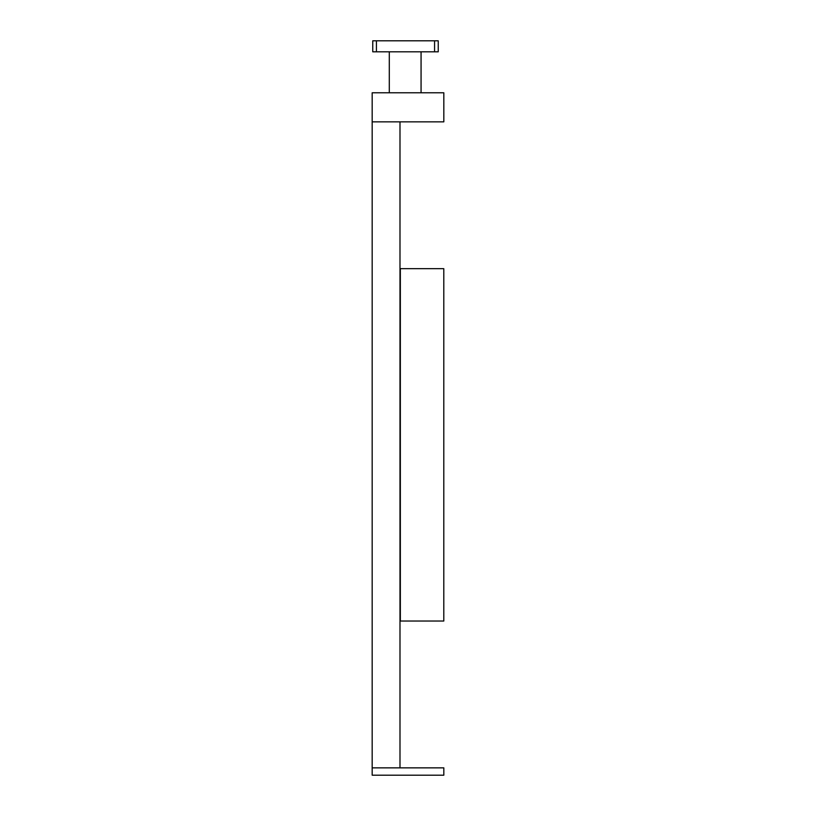 <?xml version="1.0" encoding="UTF-8"?>
<svg xmlns="http://www.w3.org/2000/svg" width="816" height="816" viewBox="0 0 816 816"><rect width="100%" height="100%" fill="white"/><g stroke="black" fill="none" stroke-linecap="round" stroke-linejoin="round"><path stroke-width="1.22" d="M372.178 767.856L399.993 767.856L399.993 121.849L372.178 121.849L372.178 767.856L443.822 767.856L443.822 775.2L372.178 775.2L372.178 767.856M434.571 51.816L438.243 51.816L438.243 40.8L372.759 40.8L372.759 51.816L434.571 51.816L434.571 40.8M389.293 51.816L389.293 92.779M421.066 51.816L421.066 92.779M376.431 51.816L376.431 40.8M443.822 121.849L443.822 92.779L372.178 92.779L372.178 121.849L443.822 121.849M399.993 621.037L443.792 621.037L443.792 268.668L399.993 268.668M400.34 268.668L400.34 621.037"/></g></svg>
